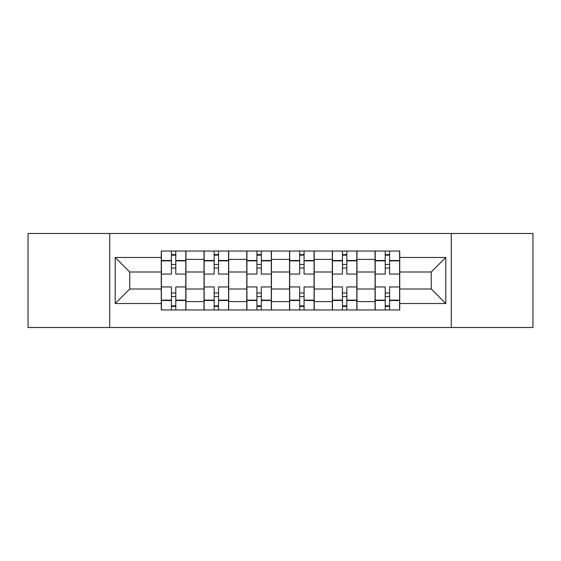 <?xml version="1.0" encoding="UTF-8"?>
<svg xmlns="http://www.w3.org/2000/svg" width="561" height="561" viewBox="0 0 561 561"><rect width="100%" height="100%" fill="white"/><g stroke="black" fill="none" stroke-linecap="round" stroke-linejoin="round"><path stroke-width="0.84" d="M451.268 327.512L532.95 327.512L532.95 233.488L28.05 233.488L28.05 327.512L451.268 327.512L451.268 233.488M204.022 309.967L204.022 259.392L185.936 259.392L185.936 309.967M185.936 259.392L185.936 251.033M204.022 259.392L204.022 251.033M228.692 251.033L228.692 309.967M246.784 309.967L246.784 251.033M271.454 251.033L271.454 309.967M289.546 309.967L289.546 251.033M314.216 251.033L314.216 309.967M332.308 309.967L332.308 251.033M356.978 251.033L356.978 309.967M375.064 309.967L375.064 251.033M375.064 288.999L356.978 288.999M332.308 288.999L314.216 288.999M289.546 288.999L271.454 288.999M246.784 288.999L228.692 288.999M204.022 288.999L185.936 288.999M375.064 272.001L356.978 272.001M332.308 272.001L314.216 272.001M289.546 272.001L271.454 272.001M246.784 272.001L228.692 272.001M204.022 272.001L185.936 272.001M129.745 288.999L161.266 288.999L161.266 272.001L129.745 272.001L129.745 288.999L115.215 303.522L115.215 257.478L161.266 257.478L161.266 272.001M399.734 272.001L399.734 288.999L431.255 288.999L431.255 272.001L399.734 272.001L399.734 251.033L161.266 251.033L161.266 257.478M399.734 257.478L445.785 257.478L445.785 303.522L399.734 303.522L399.734 288.999M161.266 288.999L161.266 309.967L399.734 309.967L399.734 303.522M161.266 303.522L115.215 303.522M109.732 327.512L109.732 233.488M175.789 305.857L171.407 305.857M171.407 255.143L175.789 255.143M218.552 305.857L214.169 305.857M214.169 255.143L218.552 255.143M261.314 305.857L256.924 305.857M256.924 255.143L261.314 255.143M304.076 305.857L299.686 305.857M299.686 255.143L304.076 255.143M346.831 305.857L342.448 305.857M342.448 255.143L346.831 255.143M389.593 305.857L385.211 305.857M385.211 255.143L389.593 255.143M115.215 257.478L129.745 272.001M431.255 288.999L445.785 303.522M431.255 272.001L445.785 257.478M185.796 309.967L185.796 274.056L175.789 274.056L175.789 251.033M171.407 251.033L171.407 274.056L161.4 274.056L161.4 251.033M185.796 274.056L185.796 251.033M161.4 309.967L161.4 286.944L171.407 286.944L171.407 309.967M175.789 309.967L175.789 286.944L185.796 286.944M171.407 268.025L175.789 268.025M161.4 286.944L161.4 274.056M175.789 292.975L171.407 292.975M175.789 306.404L171.407 306.404M171.407 296.538L175.789 296.538M175.789 264.462L171.407 264.462M171.407 254.596L175.789 254.596M228.558 309.967L228.558 274.056L218.552 274.056L218.552 251.033M214.169 251.033L214.169 274.056L204.162 274.056L204.162 251.033M228.558 274.056L228.558 251.033M204.162 309.967L204.162 286.944L214.169 286.944L214.169 309.967M218.552 309.967L218.552 286.944L228.558 286.944M214.169 268.025L218.552 268.025M204.162 286.944L204.162 274.056M218.552 292.975L214.169 292.975M218.552 306.404L214.169 306.404M214.169 296.538L218.552 296.538M218.552 264.462L214.169 264.462M214.169 254.596L218.552 254.596M271.321 309.967L271.321 274.056L261.314 274.056L261.314 251.033M256.924 251.033L256.924 274.056L246.924 274.056L246.924 251.033M271.321 274.056L271.321 251.033M246.924 309.967L246.924 286.944L256.924 286.944L256.924 309.967M261.314 309.967L261.314 286.944L271.321 286.944M256.924 268.025L261.314 268.025M246.924 286.944L246.924 274.056M261.314 292.975L256.924 292.975M261.314 306.404L256.924 306.404M256.924 296.538L261.314 296.538M261.314 264.462L256.924 264.462M256.924 254.596L261.314 254.596M314.076 309.967L314.076 274.056L304.076 274.056L304.076 251.033M299.686 251.033L299.686 274.056L289.679 274.056L289.679 251.033M314.076 274.056L314.076 251.033M289.679 309.967L289.679 286.944L299.686 286.944L299.686 309.967M304.076 309.967L304.076 286.944L314.076 286.944M299.686 268.025L304.076 268.025M289.679 286.944L289.679 274.056M304.076 292.975L299.686 292.975M304.076 306.404L299.686 306.404M299.686 296.538L304.076 296.538M304.076 264.462L299.686 264.462M299.686 254.596L304.076 254.596M356.838 309.967L356.838 274.056L346.831 274.056L346.831 251.033M342.448 251.033L342.448 274.056L332.442 274.056L332.442 251.033M356.838 274.056L356.838 251.033M332.442 309.967L332.442 286.944L342.448 286.944L342.448 309.967M346.831 309.967L346.831 286.944L356.838 286.944M342.448 268.025L346.831 268.025M332.442 286.944L332.442 274.056M346.831 292.975L342.448 292.975M346.831 306.404L342.448 306.404M342.448 296.538L346.831 296.538M346.831 264.462L342.448 264.462M342.448 254.596L346.831 254.596M399.6 309.967L399.6 274.056L389.593 274.056L389.593 251.033M385.211 251.033L385.211 274.056L375.204 274.056L375.204 251.033M399.6 274.056L399.6 251.033M375.204 309.967L375.204 286.944L385.211 286.944L385.211 309.967M389.593 309.967L389.593 286.944L399.6 286.944M385.211 268.025L389.593 268.025M375.204 286.944L375.204 274.056M389.593 292.975L385.211 292.975M389.593 306.404L385.211 306.404M385.211 296.538L389.593 296.538M389.593 264.462L385.211 264.462M385.211 254.596L389.593 254.596M332.308 259.392L314.216 259.392M289.546 259.392L271.454 259.392M246.784 259.392L228.692 259.392M375.064 259.392L356.978 259.392M332.308 301.608L314.216 301.608M289.546 301.608L271.454 301.608M246.784 301.608L228.692 301.608M204.022 301.608L185.936 301.608M375.064 301.608L356.978 301.608M185.796 260.486L175.789 260.486M171.407 260.486L161.4 260.486M171.407 260.858L161.4 260.858M171.407 300.142L161.4 300.142M171.407 300.514L161.4 300.514M185.796 300.514L175.789 300.514M185.796 260.858L175.789 260.858M185.796 300.142L175.789 300.142M228.558 260.486L218.552 260.486M214.169 260.486L204.162 260.486M214.169 260.858L204.162 260.858M214.169 300.142L204.162 300.142M214.169 300.514L204.162 300.514M228.558 300.514L218.552 300.514M228.558 260.858L218.552 260.858M228.558 300.142L218.552 300.142M271.321 260.486L261.314 260.486M256.924 260.486L246.924 260.486M256.924 260.858L246.924 260.858M256.924 300.142L246.924 300.142M256.924 300.514L246.924 300.514M271.321 300.514L261.314 300.514M271.321 260.858L261.314 260.858M271.321 300.142L261.314 300.142M314.076 260.486L304.076 260.486M299.686 260.486L289.679 260.486M299.686 260.858L289.679 260.858M299.686 300.142L289.679 300.142M299.686 300.514L289.679 300.514M314.076 300.514L304.076 300.514M314.076 260.858L304.076 260.858M314.076 300.142L304.076 300.142M356.838 260.486L346.831 260.486M342.448 260.486L332.442 260.486M342.448 260.858L332.442 260.858M342.448 300.142L332.442 300.142M342.448 300.514L332.442 300.514M356.838 300.514L346.831 300.514M356.838 260.858L346.831 260.858M356.838 300.142L346.831 300.142M399.6 260.486L389.593 260.486M385.211 260.486L375.204 260.486M385.211 260.858L375.204 260.858M385.211 300.142L375.204 300.142M385.211 300.514L375.204 300.514M399.6 300.514L389.593 300.514M399.6 260.858L389.593 260.858M399.6 300.142L389.593 300.142"/></g></svg>
